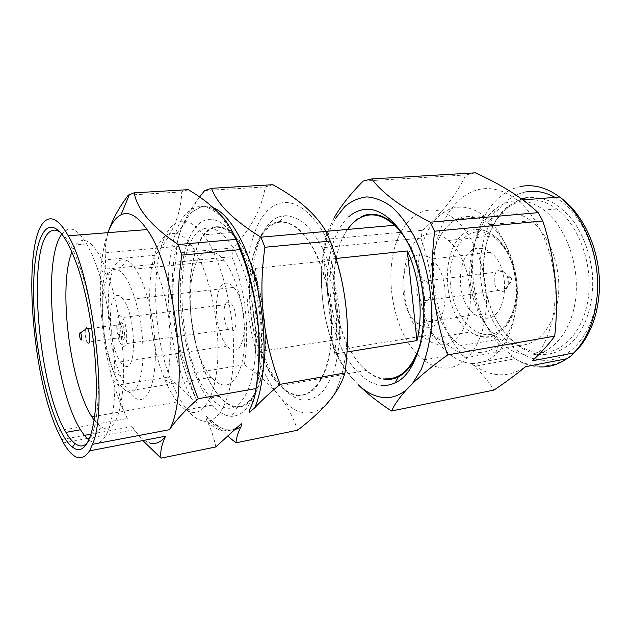 <?xml version="1.0" encoding="UTF-8"?>
<svg xmlns="http://www.w3.org/2000/svg" width="631" height="631" viewBox="0 0 631 631"><rect width="100%" height="100%" fill="white"/><g stroke="black" fill="none" stroke-linecap="round" stroke-linejoin="round"><path stroke-width="0.47" stroke-dasharray="3.15 2.37" d="M215.794 446.953C214.098 438.206 211.322 429.782 207.473 421.689C206.305 419.828 205.895 418.037 206.242 416.318L211.85 420.861L227.941 436.281M188.298 189.663L181.728 191.911C181.144 214.051 172.271 235.15 155.1 255.208L154.311 264.286C169.234 300.601 173.706 338.216 167.736 377.117C176.57 383.727 184.489 390.81 191.485 398.374L196.872 402.72L197.03 400.866L195.76 397.625C191.958 389.508 189.481 381.574 188.33 373.804L181.767 355.182C172.555 324.72 170.488 293.723 175.576 262.196L231.853 256.675C245.617 291.522 249.789 327.56 244.378 364.797C256.446 373 266.937 382.015 275.865 391.843L281.671 398.997C296.665 415.151 311.288 417.257 325.541 405.307M302.462 400.093C308.859 400.354 314.924 398.232 320.666 393.736C326.069 387.86 330.636 379.791 334.359 369.545C339.249 352.311 340.843 332.308 339.147 309.537C336.497 286.711 331.023 266.377 322.725 248.551C316.943 237.887 310.736 229.408 304.079 223.106C297.351 218.2 290.765 215.723 284.313 215.676L281.868 216.062C249.616 222.601 242.115 306.303 264.996 358.818C275.211 383.127 287.697 396.883 302.462 400.093M297.122 395.629C303.101 395.818 308.756 393.768 314.096 389.477C319.112 383.893 323.34 376.265 326.771 366.587C331.283 350.355 332.726 331.535 331.109 310.152C328.625 288.714 323.514 269.595 315.776 252.794C310.397 242.738 304.607 234.716 298.408 228.722C292.129 224.037 285.969 221.639 279.935 221.52L277.648 221.86C247.415 227.578 240.301 307.005 261.936 356.775C271.582 379.775 283.311 392.734 297.122 395.629M417.47 353.636C426.351 333.018 427.644 300.861 420.278 272.892C415.9 256.399 409.606 242.832 401.411 232.2M521.553 198.931L508.318 206.077C487.329 222.53 478.724 260.098 486.525 293.344C493.75 326.535 517.105 353.873 542.431 354.575C554.925 354.417 566.102 348.904 575.961 338.027C588.124 322.449 594.441 297.966 592.288 272.45C589.733 252.952 583.533 235.962 573.682 221.465C566.772 212.907 559.232 206.298 551.052 201.644C542.731 198.221 534.504 196.927 526.364 197.755M540.459 352.603C562.86 353.628 584.109 330.999 588.384 297.162C592.793 263.403 578.595 225.022 556.7 208.979C546.154 201.344 535.53 198.418 524.826 200.216C518.477 201.352 512.648 204.026 507.324 208.246C486.935 224.171 478.55 260.745 486.146 293.115C491.825 316.841 502.812 334.327 519.116 345.591C525.946 349.96 533.061 352.295 540.459 352.603M528.163 354.882C550.39 355.987 571.434 333.231 575.606 299.11C579.921 265.059 565.731 226.3 543.969 210.084C533.479 202.37 522.933 199.412 512.325 201.21C506.551 202.243 501.203 204.602 496.274 208.277C474.749 224.06 466.08 263.04 474.678 296.87C480.554 319.822 491.32 336.78 506.977 347.744C513.76 352.169 520.82 354.551 528.163 354.882M518.453 345.283C537.423 345.969 555.02 326.014 558.269 296.759C561.637 267.568 549.491 234.574 530.986 220.763C522.334 214.366 513.602 211.85 504.792 213.199C499.886 214.004 495.319 215.96 491.107 219.06C472.682 232.326 465.11 266.108 472.58 295.482C477.604 315.082 486.69 329.587 499.847 338.989C505.81 342.98 512.017 345.078 518.453 345.283M478.535 352.374C485.791 352.611 492.519 350.071 498.719 344.731C512.695 332.86 520.378 305.294 516.339 277.892C512.467 254.08 503.617 236.317 489.806 224.62C481.343 218.003 472.84 215.376 464.298 216.725C444.958 220.006 431.352 244.749 430.768 273.491C430.121 302.257 442.221 332.632 460.433 345.733C466.254 349.874 472.288 352.09 478.535 352.374M471.854 363.472C480.104 363.898 487.795 361.082 494.917 355.048C510.96 341.639 519.905 309.734 515.212 277.9C510.668 250.16 500.43 229.613 484.482 216.252C474.788 208.766 465.102 205.864 455.448 207.56C433.513 211.661 418.408 240.111 417.817 272.821C417.178 305.554 430.689 340.164 451.244 355.505C457.846 360.372 464.716 363.03 471.854 363.472M417.272 354.172L423.559 359.867C429.979 364.828 436.644 367.558 443.569 368.054C463.895 369.616 482.818 346.372 485.949 311.122C489.206 275.96 475.277 235.884 454.998 219.399C445.549 211.787 436.155 208.814 426.808 210.486C416.223 212.718 407.65 219.801 401.087 231.735M429.309 233.998C396.457 237.303 395.282 317.511 426.501 339.123C431.21 342.72 436.076 344.605 441.093 344.786C455.44 345.331 468.241 328.435 470.158 303.992C472.162 279.588 462.578 252.077 448.483 240.458C442.118 235.26 435.729 233.099 429.309 233.998M427.242 327.237C448.373 329.548 452.143 274.509 431.281 258.97C427.392 255.768 423.464 254.38 419.505 254.806C398.39 255.997 397.167 309.009 417.367 323.403C420.569 325.927 423.858 327.205 427.242 327.237M485.405 318.19C507.553 320.106 512.112 267.087 490.429 252.337C486.383 249.292 482.273 247.991 478.109 248.433C455.905 249.766 453.997 300.987 475.08 314.624C478.416 317.014 481.855 318.205 485.405 318.19M500.052 270.013C493 270.1 492.07 286.151 498.805 290.441L503.096 291.451C508.136 288.951 509.485 283.721 507.15 275.779L503.735 271.172L500.052 270.013M422.163 279.73C415.545 279.73 414.914 296.554 421.295 301.168L424.584 302.407C431.202 302.746 432.093 285.725 425.641 281L422.163 279.73M509.438 276.733C507.15 278.847 507.348 280.803 510.045 282.593L510.266 282.562C511.638 281.868 512.009 280.448 511.378 278.303L509.438 276.733M85.39 329.477C84.838 333.389 85.311 337.348 86.802 341.339L87.89 342.948M228.256 302.115C222.333 301.839 222.633 323.182 228.572 329.382L231.569 331.133C237.524 331.977 237.485 310.255 231.443 303.905L228.256 302.115M119.835 315.532C115.071 315.058 116.033 337.601 121.018 344.36L123.487 346.324C128.306 347.429 127.533 324.444 122.461 317.527L119.835 315.532M125.853 366.335C137.03 369.845 135.586 316.289 123.747 300.088C121.562 296.822 119.456 295.276 117.453 295.442C106.568 295.284 109.06 346.514 120.403 361.894C122.248 364.615 124.07 366.098 125.853 366.335M233.73 350C247.486 352.784 247.802 302.249 233.738 287.357C231.151 284.344 228.596 282.956 226.087 283.177C212.521 283.382 213.57 331.953 227.113 346.04C229.305 348.541 231.514 349.858 233.73 350M114.377 269.5C98.775 271.141 98.878 336.568 113.375 371.478C118.281 383.806 123.455 390.676 128.913 392.088C138.504 394.304 145.106 370.318 142.385 338.003C139.766 305.719 128.464 274.682 118.486 270.202L114.377 269.5M122.004 259.775C103.87 262.346 103.894 336.197 120.505 375.784C122.935 381.913 125.545 386.984 128.322 390.991C131.729 395.874 135.129 398.689 138.512 399.447C148.269 401.679 155.857 381.865 155.329 351.049C154.863 320.303 146.084 284.549 135.578 269.043C132.613 264.626 129.686 261.762 126.799 260.445L122.004 259.775M208.025 251.682C182.075 254.885 185.585 349.582 211.472 377.283C215.384 381.842 219.343 384.413 223.342 384.997C234.882 386.74 244.457 367.455 244.773 338.035C245.159 308.677 235.876 274.816 223.887 260.24C218.429 253.662 213.144 250.807 208.025 251.682M214.374 227.665C198.189 231.687 188.661 263.711 190.065 300.821C191.438 337.971 203.316 377.843 219.501 396.371C224.526 402.057 229.637 405.394 234.85 406.388C250.539 409.503 264.255 384.752 265.17 345.023C266.187 305.38 253.528 258.986 237.075 239.22C229.211 229.858 221.639 226.008 214.374 227.665M205.351 228.39C170.638 235.418 176.286 360.924 210.857 397.893C215.81 403.627 220.858 406.995 225.993 408.012C241.452 411.207 254.9 386.393 255.705 346.451C256.604 306.619 244 259.94 227.736 240.048C219.967 230.623 212.505 226.742 205.351 228.39M236.168 239.567L231.191 232.539C222.491 222.017 214.169 217.766 206.219 219.769C188.724 224.573 178.723 259.988 180.411 300.569C182.075 341.205 194.947 384.736 212.497 405.102C217.805 411.207 223.232 414.843 228.753 416.026L231.451 416.342C245.538 416.026 255.129 400.346 260.224 369.309C264.279 339.123 259.933 298.471 249.277 267.789C245.672 257.448 241.626 248.559 237.13 241.137M234.929 407.074L237.43 407.318C250.515 406.719 259.404 392.206 264.105 363.779C267.852 336.181 263.908 299.252 254.143 271.259C241.957 239.323 228.674 224.557 214.295 226.963C195.342 231.719 185.948 274.225 191.146 318.111C196.138 362.013 215.147 403.28 234.929 407.074M202.646 420.948C218.823 425.01 232.934 398.161 233.596 353.762C234.369 309.474 220.732 257.14 203.49 234.882C197.692 227.326 191.974 222.932 186.358 221.686L179.575 221.796C150.083 229.053 148.056 328.459 172.626 384.318C176.964 394.722 181.783 403.185 187.06 409.7C192.179 415.932 197.369 419.686 202.646 420.948M191.422 412.185C205.627 415.513 217.679 390.92 217.971 351.183C218.358 311.548 206.298 265.012 191.185 245.12C186.24 238.565 181.373 234.677 176.577 233.454L170.63 233.383C144.68 238.881 142.921 329.114 164.912 379.562C168.69 388.696 172.847 396.142 177.382 401.892C182.004 407.689 186.681 411.12 191.422 412.185M94.137 420.136L101.275 427.108L103.665 428.189C114.661 430.523 121.255 414.772 123.447 380.943C124.764 348.202 118.36 304.229 108.122 275.187C105.006 266.361 101.749 259.104 98.341 253.433C92.173 243.448 86.471 239.212 81.218 240.719C77.542 241.894 74.45 245.64 71.966 251.958M88.924 440.02L93.096 442.512C104.186 446.851 113.485 427.187 114.81 389.603C116.159 352.122 108.777 301.263 97.237 268.057C93.861 258.316 90.343 250.278 86.684 243.96C79.687 232.255 73.291 227.397 67.485 229.4L61.783 234.117M87.701 442.481C95.66 432.274 99.201 408.809 98.326 372.077C97 336.899 89.878 296.105 80.374 268.285C77.211 259.049 73.945 251.39 70.569 245.317C66.933 238.81 63.392 234.385 59.969 232.058M272.813 184.709L265.225 186.934C261.889 208.23 251.138 228.564 232.989 247.944L231.853 256.675M330.896 399.052C347.949 375.847 352.587 320.24 339.778 272.963C327.087 225.567 300.79 197.527 280.424 203.206C236.609 213.538 236.365 340.645 275.865 391.843M475.317 172.847L465.836 174.968C456.947 194.167 442.544 212.6 422.636 230.26L420.774 238.124C431.912 269.374 435.398 301.579 431.241 334.745C443.743 341.797 455.109 349.487 465.339 357.824L504.839 350.733C508.728 352.374 511.071 354.322 511.859 356.562L472.185 363.874L475.372 366.185C492.314 377.464 509.051 377.638 525.591 366.698M532.343 360.806C548.434 344.266 557.615 312.645 554.625 279.691C551.612 246.737 536.658 215.707 517.452 200.335C504.792 190.53 492.156 186.863 479.552 189.332C454.139 194.64 436.297 225.125 433.757 260.863C431.241 296.673 443.601 335.834 465.339 357.824M255.405 268.38L331.859 260.256C327.599 286.947 330.486 313.197 340.543 339.005L264.72 350.726L255.405 268.38C252.061 296.152 255.169 323.608 264.72 350.726M347.634 229.432C323.056 262.938 333.957 344.715 366.453 370.452C372.408 375.421 378.561 378.214 384.918 378.829M277.719 222.538C259.806 226.592 248.653 257.708 249.521 293.66C250.357 329.65 262.788 368.094 280.314 385.644C285.756 391.031 291.333 394.138 297.051 394.959C314.277 397.577 329.737 373.315 331.433 334.998C333.239 296.767 320.209 252.297 302.494 233.431C294.022 224.494 285.764 220.866 277.719 222.538M420.207 344.471C429.687 314.041 423.496 267.252 406.443 240.332M334.193 354.086C339.762 326.243 335.479 287.192 323.774 259.783L334.193 354.086L346.94 352.003M336 258.489L323.774 259.783M155.1 255.208L105.622 259.822L105.077 269.121L154.311 264.286M128.345 195.097L181.728 191.911M105.077 269.121C98.507 309.245 103.027 347.878 118.636 385.013L118.683 385.888C119.046 396.489 121.925 407.366 127.328 418.511L57.555 431.036M122.438 214.217L120.978 214.808M107.98 232.665C95.912 264.854 98.594 330.439 112.673 379.996C116.853 394.903 121.736 407.744 127.328 418.511M108.146 232.65C105.432 242.407 104.588 251.469 105.622 259.822M91.093 434.128L132.005 426.588L134.151 429.735C139.191 436.77 144.278 441.148 149.421 442.867M132.005 426.588L142.835 440.572M61.617 439.562L84.436 435.358M472.185 363.874C480.909 372.211 488.181 380.935 494.002 390.053M420.774 238.124L323.616 247.667L321.692 269.145C320.556 297.43 324.918 324.468 334.769 350.26C338.295 359.347 344.061 368.646 352.059 378.158C331.646 353.77 319.609 310.121 321.676 271.48L321.692 269.145M334.02 217.987L327.331 232.468L325.131 239.354L323.616 247.667M325.131 239.354L422.636 230.26M465.836 174.968L363.164 181.089M335.944 217.829C332.174 224.092 329.106 231.309 326.763 239.48C323.948 249.363 322.252 260.027 321.676 271.48M348.754 216.796C330.021 233.549 322.804 274.627 330.005 312.621C337.12 350.615 358.376 382.875 381.258 385.344M358.337 384.863L352.059 378.158M281.671 398.997C288.824 408.864 294.117 419.276 297.54 430.232M232.989 247.944L176.459 253.22L175.576 262.196M204.689 190.538L265.225 186.934M199.562 197.03L195.791 202.149C182.706 220.945 176.262 237.974 176.459 253.22M401.071 231.766C382.276 264.878 390.494 327.047 417.249 354.149M363.653 215.589C341.505 223.555 329.753 263.127 334.982 302.462C339.999 341.821 361.508 377.204 384.981 379.46M244.378 364.797L188.33 373.804M167.736 377.117L118.636 385.013M431.241 334.745L334.769 350.26M340.543 339.005L331.859 260.256M207.473 421.689C217.301 431.486 226.845 433.607 236.104 428.07M250.113 408.588C252.739 402.16 254.845 394.572 256.423 385.833M237.343 242.485C223.571 215.266 209.878 203.482 196.257 207.126C159.848 217.395 159.643 338.579 191.485 398.374M211.85 420.861C216.662 425.617 221.544 428.591 226.482 429.782L234.424 429.869M474.236 229.676C440.091 233.076 438.143 311.257 470.403 331.961C475.261 335.408 480.294 337.191 485.499 337.317C500.375 337.68 513.768 321.116 515.961 297.359C518.232 273.649 508.554 247.029 494.065 235.836C487.518 230.828 480.909 228.769 474.236 229.676M476.381 231.892C458.974 234.33 447.631 259.317 450.502 285.338C453.145 311.375 469.519 334.422 487.124 334.619C504.753 335.25 519.226 310.278 516.103 281.181C513.232 252.069 493.726 229.029 476.381 231.892M119.322 323.577C116.98 323.261 117.437 334.375 119.882 337.711L121.113 338.681C123.463 339.147 123.053 327.923 120.584 324.547L119.322 323.577M122.729 339.959C126.397 340.559 124.126 321.392 120.592 321.913C117.003 321.565 119.22 340.235 122.729 339.959M525.765 191.958C495.217 197.803 476.373 238.81 480.869 280.054C485.034 321.337 511.938 358.716 543.023 360.301C568.917 361.847 593.605 334.548 597.068 294.574C600.736 254.672 581.356 211.535 555.067 197.369M511.859 356.562L515.117 358.779C522.839 363.677 530.884 366.374 539.26 366.879M520.733 186.46C494.546 191.721 475.877 221.513 472.982 256.407C470.111 291.364 482.589 329.508 504.839 350.733M213.104 207.638C208.814 205.951 204.728 205.674 200.839 206.81L192.408 211.771C170.678 231.467 166.339 298.826 180.048 353.557C184.102 370.184 189.339 384.878 195.76 397.625M236.53 427.621C231.254 431.225 225.393 431.47 218.933 428.354C212.726 424.182 208.609 420.293 206.574 416.697L206.29 416.31M234.377 235.45L228.193 224.557M279.935 221.52L284.313 215.676M420.278 272.892L418.7 271.795M556.7 208.979L543.969 210.084M530.986 220.763L489.806 224.62M516.339 277.892L515.212 277.9M498.719 344.731L494.917 355.048M454.998 219.399L484.482 216.252M448.483 240.458L494.065 235.836C509.485 246.902 519.029 273.373 516.852 296.728C514.707 320.193 501.59 336.678 486.367 336.875C480.948 336.962 475.632 335.321 470.403 331.961L426.501 339.123M490.429 252.337L431.281 258.97M498.805 290.441L421.295 301.168M80.35 339.249L86.802 341.339M91.763 328.254L120.584 324.547L120.426 322.796C119.149 322.804 118.652 325.375 118.92 330.518L119.882 337.711L87.22 342.144M228.572 329.382L121.018 344.36M233.738 287.357L123.747 300.088M113.375 371.478L120.505 375.784M211.472 377.283L128.322 390.991M219.501 396.371L210.857 397.893M254.143 271.259L249.277 267.789M237.43 407.318L231.451 416.342M231.191 232.539L203.49 234.882M176.577 233.454L186.358 221.686M191.185 245.12L98.341 253.433M108.122 275.187L97.237 268.057M86.684 243.96L70.569 245.317M80.374 268.285L77.526 266.44M522.886 199.909L517.452 200.335M573.902 353.013C564.004 361.768 553.024 366.106 540.972 366.043C532.138 365.933 523.525 363.511 515.117 358.779L475.372 366.185M197.03 400.866C190.223 387.647 184.56 371.88 180.048 353.557L181.767 355.182M195.791 202.149L192.408 211.771L200.705 207.094L205.682 206.637C208.198 206.369 212.261 208.214 217.884 212.158M366.453 370.452L280.314 385.644M325.951 231.356L302.494 233.431M112.673 379.996L118.683 385.888M134.151 429.735L89.76 438.001M87.22 438.482L63.463 442.899M326.763 239.48L327.331 232.468M101.275 427.108L90.478 441.164M177.382 401.892L94.658 416.397M164.912 379.562L172.626 384.318M212.497 405.102L187.06 409.7M237.075 239.22L227.736 240.048M223.887 260.24L135.578 269.043M118.486 270.202L126.799 260.445M227.113 346.04L120.403 361.894M231.443 303.905L122.461 317.527M511.378 278.303L507.15 275.779M510.266 282.562L503.096 291.451M503.735 271.172L425.641 281M475.08 314.624L417.367 323.403M423.559 359.867L451.244 355.505M499.847 338.989L460.433 345.733M472.58 295.482L474.678 296.87M491.107 219.06L496.274 208.277M519.116 345.591L506.977 347.744M507.324 208.246L508.318 206.077M261.936 356.775L264.996 358.818"/><path stroke-width="0.95" d="M330.21 241.081L264.925 247.257L260.911 237.193L325.998 231.427L330.21 241.081C346.151 283.65 351.065 327.607 344.96 372.953C342.483 381.447 337.798 390.147 330.896 399.052L325.541 405.307C317.732 413.644 308.401 421.958 297.54 430.232L235.947 442.828C236.333 438.088 237.919 432.866 240.703 427.171C241.657 425.759 241.839 424.6 241.247 423.693L215.794 446.953L161.023 458.153C160.069 451.78 161.599 444.453 165.614 436.171L89.531 450.857L92.505 444.303C108.477 408.651 93.404 276.875 68.274 235.797C60.655 222.349 53.777 216.898 47.64 219.43C21.391 230.047 29.925 370.555 57.555 431.036L63.463 442.899C73.204 459.581 81.888 462.231 89.531 450.857M344.96 372.953L280.125 384.334C270.249 392.443 261.826 400.235 254.845 407.705L249.474 412.311C248.89 411.357 249.103 410.111 250.113 408.588C253.457 401.789 255.445 395.116 256.068 388.562C259.428 364.931 259.877 341.489 257.432 318.221C254.474 294.614 248.669 271.74 240.025 249.616L236.089 239.394C228.572 220.653 212.639 204.073 188.298 189.663L134.206 192.834L128.345 195.097C118.502 208.214 111.774 220.74 108.146 232.65M381.258 385.344C386.085 385.809 390.778 384.934 395.329 382.717C418.889 372.882 431.62 319.223 418.7 271.795C408.375 230.638 382.623 204.752 362.155 209.863C357.32 210.88 352.855 213.191 348.754 216.796M384.981 379.46C389.548 379.862 393.981 378.994 398.271 376.873C406.072 372.921 412.469 365.175 417.47 353.636M401.411 232.2C390.171 218.397 378.734 212.552 367.076 214.666L363.653 215.589M80.192 332.584C79.285 333.689 79.34 335.913 80.35 339.249L81.099 340.125C82.093 338.397 81.904 335.952 80.547 332.797L80.192 332.584M87.89 342.948L88.356 343.138C90.517 343.643 89.996 332.237 87.685 328.783L86.518 327.773L85.39 329.477M237.13 241.137L236.168 239.567M59.969 232.058C57.161 230.173 54.55 229.676 52.121 230.567C25.816 239.433 37.308 386.259 65.979 432.377C69.016 437.583 72.06 441.337 75.105 443.648L78.063 445.36C81.549 446.772 84.767 445.809 87.701 442.481M75.389 448.957C86.313 453.744 95.313 433.237 96.227 393.681C97.158 354.236 89.255 300.735 77.526 266.44C67.186 237.658 57.555 224.754 48.642 227.728C34.855 233.486 30.28 281.623 35.967 332.663C41.559 383.719 56.932 434.885 72.368 447.158L75.389 448.957M325.998 231.427C315.666 213.917 297.935 198.347 272.813 184.709L211.551 188.298L204.689 190.538L199.562 197.03M382.567 397.42C391.039 398.421 399.021 395.842 406.514 389.682C399.415 397.569 394.414 404.684 391.512 411.018C378.639 402.602 367.581 393.878 358.337 384.863C366.043 392.127 374.12 396.315 382.567 397.42M391.512 411.018L494.002 390.053C505.597 382.323 516.126 374.538 525.591 366.698L566.756 358.755C570.692 356.523 573.011 354.59 573.721 352.95L532.343 360.806C541.437 352.406 548.891 344.179 554.696 336.126C559.113 296.673 555.138 258.292 542.778 220.976L538.133 212.647L430.239 222.199C401.348 207.22 381.858 192.794 371.769 178.912L363.164 181.089C350.418 193.946 340.708 206.242 334.02 217.987M371.769 178.912L475.317 172.847C501.574 184.654 522.507 197.921 538.133 212.647M92.505 444.303L169.447 429.695C189.939 394.454 176.112 268.585 147.007 229.581C138.205 216.796 130.01 211.677 122.438 214.217M149.421 442.867C155.336 444.76 160.731 442.528 165.614 436.171M406.443 240.332C402.736 234.314 398.745 229.298 394.462 225.291C385.257 216.938 376.147 213.617 367.147 215.313C359.583 216.906 353.076 221.615 347.634 229.432M384.918 378.829C400.551 379.681 412.319 368.228 420.207 344.471M346.94 352.003L416.965 340.582C423.582 313.915 419.647 276.883 407.35 250.964L336 258.489M240.025 249.616L181.838 255.113L178.108 244.528L236.089 239.394M129.473 194.443L120.978 214.808C115.725 217.474 111.387 223.429 107.98 232.665M169.447 429.695C176.065 420.072 185.656 409.74 198.213 398.721C179.583 352.753 174.124 304.883 181.838 255.113M178.108 244.528C151.645 226.505 137.006 209.271 134.206 192.834M142.835 440.572L161.023 458.153M84.436 435.358L91.093 434.128M335.944 217.829L344.755 206.645C351.499 201.005 358.889 197.755 366.926 196.896C375.2 197.55 383.522 200.903 391.89 206.96C400.093 214.556 407.587 224.518 414.386 236.846C427.116 263.119 433.505 297.95 431.186 329.114C429.348 344.226 426.035 357.635 421.248 369.324L412.5 383.553C421.997 374.506 433.702 364.955 447.631 354.922C433.568 315.066 429.261 273.83 434.696 231.198L430.239 222.199M434.696 231.198L542.778 220.976M412.5 383.553L406.514 389.682M280.125 384.334C263.072 340.361 258 294.669 264.925 247.257M260.911 237.193C233.431 220.187 216.977 203.892 211.551 188.298M61.783 234.117C40.999 261.447 53.777 388.049 80.547 429.743C83.324 434.278 86.116 437.701 88.924 440.02M71.966 251.958C57.878 285.575 69.828 383.403 91.913 416.878L94.137 420.136M526.364 197.755L521.553 198.931M256.068 388.562L198.213 398.721M227.941 436.281L235.947 442.828M554.696 336.126L447.631 354.922M407.35 250.964L416.965 340.582M256.423 385.833C259.909 365.909 260.272 343.351 257.519 318.158C253.977 288.943 247.257 263.719 237.343 242.485M234.424 429.869L240.703 427.171M573.721 352.95C590.34 336.686 599.955 305.885 597.131 273.893C594.276 241.91 579.187 211.866 559.594 197.006C546.675 187.525 533.723 184.015 520.733 186.46M254.845 407.705C265.635 382.023 267.331 333.807 257.992 290.276C248.685 246.697 230.023 214.193 213.104 207.638M555.067 197.369C545.184 192.005 535.419 190.199 525.765 191.958M539.26 366.879C548.907 367.384 558.072 364.679 566.756 358.755M257.432 318.221L257.519 318.158C253.197 284.597 245.483 257.022 234.377 235.45M228.193 224.557L224.281 218.989L217.884 212.158M398.271 376.873L395.329 382.717M573.902 353.013C591.271 337.348 601.603 306.958 599.095 274.864C596.579 242.848 581.127 211.913 559.594 197.006L522.886 199.909M147.007 229.581L68.274 235.797M394.462 225.291L325.951 231.356M89.76 438.001L87.22 438.482M75.105 443.648L72.368 447.158M80.547 429.743L65.979 432.377M94.658 416.397L91.913 416.878M91.763 328.254L87.685 328.783M80.547 332.797L87.259 328.191"/></g></svg>

